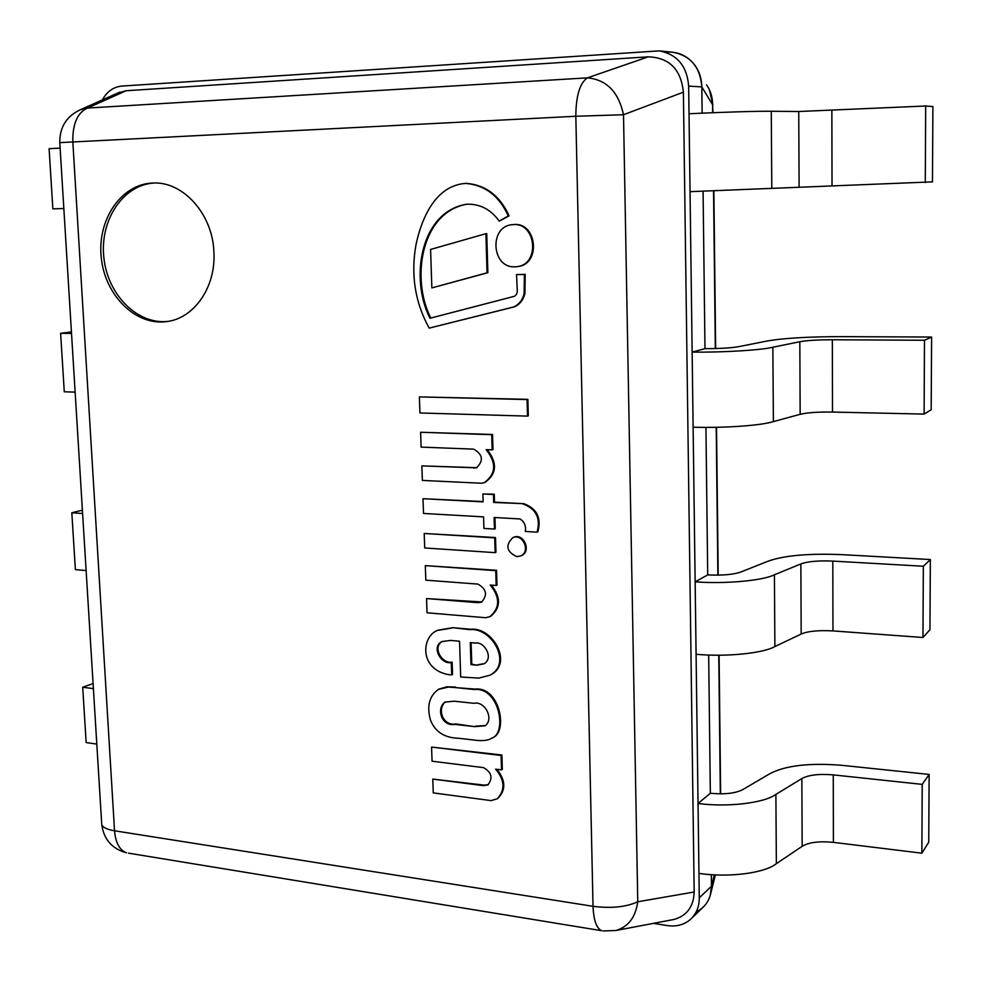 <?xml version="1.0" encoding="UTF-8"?>
<svg xmlns="http://www.w3.org/2000/svg" width="982" height="982" viewBox="0 0 982 982"><rect width="100%" height="100%" fill="white"/><g stroke="black" fill="none" stroke-linecap="round" stroke-linejoin="round"><path stroke-width="1.47" d="M706.524 84.845C710.624 90.737 712.637 97.365 712.576 104.73L712.993 112.709M667.134 52.095C678.722 51.641 688.051 56.121 695.133 65.561C699.429 71.747 701.664 78.867 701.823 86.895L702.13 113.163L701.823 86.895L712.576 104.73L712.662 112.721M714.319 874.864L711.471 886.243L711.324 874.68L711.471 886.243L710.268 895.338C707.924 903.035 703.247 908.497 696.25 911.75M799.827 341.724C806.725 340.435 817.564 339.784 832.343 339.76L924.479 340.263L931.599 337.047L840.752 336.63C807.143 336.728 782.359 338.238 766.426 341.159L738.967 346.597C731.492 347.972 720.162 348.659 704.978 348.659L703.075 191.269L704.978 348.659L692.138 352.096L693.12 427.182C723.648 428.189 761.357 425.537 773.374 421.597L772.871 347.235L799.827 341.724L800.158 414.318L773.374 421.597M800.858 563.95C807.634 561.434 818.288 560.489 832.81 561.09L923.338 566.246L930.347 559.544L841.071 554.597C808.014 553.332 783.673 555.542 768.022 561.238L741.091 571.892C733.763 574.58 722.629 575.587 707.715 574.9L705.935 427.391L707.715 574.9L695.146 581.86L696.091 654.282C726.103 657.068 763.112 653.374 774.896 646.537L774.405 574.789L800.858 563.95L801.177 634.053L774.896 646.537M801.852 778.579C808.505 774.933 818.976 773.693 833.264 774.884L922.221 784.373L929.132 774.43L841.378 765.273C808.873 762.732 784.937 765.592 769.569 773.877L743.141 789.393C735.948 793.296 725.011 794.598 710.342 793.284L708.673 655.043L710.342 793.284L698.042 803.497L698.951 873.391C728.46 877.847 764.806 873.182 776.357 863.657L775.89 794.389L801.852 778.579L802.171 846.312L776.357 863.657M653.435 923.362L667.244 925.572C676.745 926.934 684.687 924.676 691.082 918.821C696.533 913.42 699.27 906.411 699.27 897.818L688.664 86.121C687.044 66.076 677.236 54.329 659.229 50.88L121.903 86.072C113.482 86.882 106.977 91.51 102.361 99.919M699.27 897.818L711.471 886.243C711.459 894.725 708.746 901.636 703.345 906.987M672.805 52.23C690.567 55.618 700.24 67.181 701.823 86.895L688.664 86.121M126.555 852.781C119.595 850.203 115.594 842.863 114.538 830.784L72.815 141.641C72.533 123.941 77.406 112.746 87.435 108.081L80.242 109.8C66.469 116.281 59.657 127.218 59.779 142.636L575.82 116.257L623.509 114.734C618.574 91.927 606.557 79.64 587.42 77.86C579.834 83.004 575.968 95.806 575.82 116.257L593.03 906.312C593.619 920.539 596.59 928.69 601.954 930.752L128.519 853.162M59.779 142.697L101.686 823.456M603.329 930.973L616.009 930.482C628.333 926.799 635.587 917.237 637.76 901.771L623.509 114.734L683.386 92.173C681.042 69.391 669.343 57.607 648.304 56.833L587.42 77.86L87.435 108.081L126.101 90.749L117.791 93.032M671.774 919.876L674.008 919.447C686.946 915.715 693.673 906.57 694.176 892L637.76 901.771C625.988 907.098 611.086 908.608 593.03 906.312L114.538 830.784C106.829 829.483 102.57 827.36 101.735 824.401C103.675 839.033 111.653 848.448 125.684 852.622M126.101 90.749L648.304 56.833M683.386 92.173L694.176 892M213.892 251.981C216.114 286.867 194.215 318.413 166.78 321.568C135.872 326.098 105 295.57 101.269 257.763C96.985 219.993 121.093 183.978 152.701 183.045C182.947 181.032 212.689 214.088 213.892 251.981M63.83 208.528L52.856 208.859L49.1 148.675L60.123 148.122M771.275 111.273L798.747 111.506L925.682 106.007L932.9 106.547L932.47 181.866L690.039 191.674L689.02 113.777C720.272 112.206 758.939 111.04 771.275 111.273L771.791 188.397M798.747 111.506L799.103 186.727M925.682 106.007L925.289 182.566M71.428 331.916L60.626 333.303L71.526 333.426M60.626 333.303L64.272 391.793L75.135 392.125M931.599 337.047L931.182 409.74L924.111 414.097L832.503 412.059C817.797 411.875 807.02 412.624 800.158 414.318M692.138 352.096C722.838 352.501 760.78 350.193 772.871 347.235M924.479 340.263L924.111 414.097M82.402 510.186L71.821 512.764L82.611 513.525M71.821 512.764L75.368 569.621L86.121 570.579M930.347 559.544L929.942 629.732L922.97 637.502L832.957 630.91C818.509 630.113 807.916 631.156 801.177 634.053M695.146 581.86C725.317 584.081 762.548 580.718 774.405 574.789M923.338 566.246L922.97 637.502M93.069 683.558L82.709 687.253L93.388 688.615M82.709 687.253L86.158 742.564L96.801 744.111M929.132 774.43L928.739 842.237L921.865 853.186L833.399 842.36C819.197 840.997 808.787 842.311 802.171 846.312M698.042 803.497C727.699 807.425 764.266 803.067 775.89 794.389M922.221 784.373L921.865 853.186M153.978 183.02C122.946 184.812 99.661 220.398 103.846 257.53C107.541 294.723 137.505 324.981 168.032 321.372M445.362 701.909C436.892 708.894 442.747 726.324 455.832 723.93L474.625 726.631L455.01 724.397C441.667 726.962 435.922 708.513 444.932 702.118L454.249 701.185L473.913 703.308C484.605 700.62 494.449 718.763 485.194 725.784L474.625 726.631M475.448 726.164L485.587 725.538M491.945 738.047L492.35 737.813C508.406 732.817 500.071 686.295 475.104 689.094L448.381 687.069L438.512 689.352C429.232 695.968 426.581 706.303 430.558 720.334C435.284 731.958 444.686 737.936 458.778 738.268L473.312 739.974C481.843 741.201 487.919 740.649 491.552 738.292C507.608 733.296 499.261 686.737 474.281 689.536L454.764 687.51M475.104 689.094L474.281 689.536M455.587 687.069L446.81 686.786L438.929 689.131M471.115 642.67L471.79 664.2L476.871 665.195L470.967 664.618L470.28 642.596L475.705 643.087C484.126 641.271 494.228 658.026 483.991 663.832L476.871 665.195M471.79 664.2L470.967 664.618M477.682 664.777L484.384 663.611M451.867 628.063L437.309 630.456C421.45 636.704 419.167 669.073 448.197 674.56L451.708 674.916L451.303 662.531C440.906 664.814 430.975 646.672 441.949 641.577L450.578 640.411L459.551 641.234L460.693 677.015L478.762 678.108L489.969 675.211C512.702 663.611 491.663 627.117 469.875 629.646L452.702 627.682L437.727 630.26M451.708 674.916L452.53 674.487L452.125 662.114L451.303 662.531M490.374 674.99L490.779 674.769C513.5 663.181 492.473 626.725 470.697 629.253L452.702 627.682M470.697 629.253L469.875 629.646M452.125 662.114C441.998 664.298 431.957 646.942 442.366 641.381M537.056 532.17L537.841 531.851C541.634 517.944 536.958 508.553 523.823 503.692L493.676 502.44L493.443 494.511L482.886 493.971L483.119 501.876L422.997 498.709L423.512 513.451L483.561 516.876L483.905 528.426L494.449 529.053L494.118 517.477L520.079 518.95C524.449 521.786 526.205 525.959 525.345 531.471L537.056 532.17C540.849 518.263 536.172 508.86 523.025 503.987M494.449 529.053L495.259 528.733L494.94 517.514M483.107 501.544L422.997 498.709M523.823 503.692L494.498 502.146L494.265 494.216L482.886 493.971M494.265 494.216L493.443 494.511M494.498 502.146L493.676 502.44M433.258 792.891L491.086 800.612L497.137 798.82C505.349 790.228 504.846 780.334 495.615 769.139L501.52 769.876L501.102 755.489L431.577 747.081L432.068 761.21L483.488 767.629C491.614 772.233 493.099 777.977 487.956 784.864L483.475 785.661L432.78 779.082L433.258 792.891M488.349 784.581L484.273 785.146L432.78 779.082M484.273 785.146L483.475 785.661M501.52 769.876L502.318 769.372L501.9 754.998L431.577 747.081M501.9 754.998L501.102 755.489M497.53 798.55L497.935 798.292C506.037 790.056 505.705 780.395 496.966 769.311M496.18 585.468L496.99 585.1L496.561 570.297L425.316 565.632L425.82 580.166L477.903 584.094C486.606 589.028 487.808 595.055 481.511 602.162L477.903 602.69L426.544 598.566L427.035 612.793L485.624 617.715L489.871 616.671C500.12 607.907 500.231 597.351 490.202 585.014L496.18 585.468L495.75 570.652L425.316 565.632M496.561 570.297L495.75 570.652M490.276 616.463L490.681 616.279C500.832 607.772 501.065 597.387 491.393 585.1M481.917 601.954L426.544 598.566M478.725 602.31L477.903 602.69M492.154 449.854L492.976 449.596L492.547 434.461L420.603 432.252L421.118 447.105L473.705 449.142C482.874 454.421 483.795 460.656 476.479 467.837L421.867 465.885L422.37 480.419L481.511 483.242L484.2 482.69C496.106 473.962 496.745 462.939 486.115 449.621L492.154 449.854L491.712 434.707L420.603 432.252M492.547 434.461L491.712 434.707M484.617 482.543L485.022 482.408C496.843 473.852 497.567 462.939 487.207 449.658M476.896 467.69L421.867 465.885M474.539 467.886L473.705 468.156M429.171 328.123L514.58 306.789C519.981 304.224 523.431 299.755 524.928 293.397L525.21 274.371L516.557 274.555L517.305 291.826L516.483 294.428L514.568 296.257L429.981 318.254C409.838 279.219 419.915 211.83 466.573 204.219C479.916 203.74 490.791 209.375 499.2 221.122L508.283 215.93C499.187 195.884 484.973 185.046 465.615 183.413C435.898 185.463 421.904 217.341 416.11 244.137C410.599 274.236 414.944 302.235 429.171 328.123L513.758 306.936C519.171 304.359 522.62 299.891 524.118 293.532L524.388 274.494L516.557 274.555M525.21 274.371L524.388 274.494M524.928 293.397L524.118 293.532M514.58 306.789L513.758 306.936M499.2 221.122L509.106 215.868C500.022 195.835 485.82 185.009 466.475 183.364L466.045 183.389M509.106 215.868L508.283 215.93M430.816 318.033C410.832 279.134 420.701 212.284 467.002 204.195M516.839 556.622L520.521 556.008C531.029 552.031 523.001 532.956 512.8 537.645C505.092 545.415 506.442 551.737 516.839 556.622M520.914 555.824L521.319 555.665C531.827 551.7 523.799 532.637 513.611 537.326L513.205 537.498M514.777 266.809L516.851 266.662C540.628 264.612 536.209 221.441 512.481 224.682C488.926 225.835 491.319 268.123 514.777 266.809M517.256 266.601L517.674 266.552C541.438 264.502 537.019 221.367 513.304 224.608L512.886 224.645M431.859 287.91L487.87 272.701L487.035 272.812L485.894 233.679L430.582 249.453L431.859 287.91L487.035 272.812M487.87 272.701L486.741 233.606L485.894 233.679M424.199 533.471L495.517 537.547L495.947 552.301L495.137 552.645L494.707 537.866L424.199 533.471L424.703 547.968L495.137 552.645M495.517 537.547L494.707 537.866M527.494 416.11L528.304 415.877L527.874 399.343L419.388 396.9L419.94 412.968L527.494 416.11L527.064 399.564L419.388 396.9M527.874 399.343L527.064 399.564M713.546 190.925L715.326 348.561M716.209 427.305L717.879 575.157M718.775 655.203L720.334 793.849M831.864 110.5L832.024 185.414M832.343 339.76L832.503 412.059M832.81 561.09L832.957 630.91M833.264 774.884L833.399 842.36M455.832 723.93L455.01 724.397M712.907 104.829L709.409 89.767M710.808 893.215L715.362 874.913M720.641 793.849L719.082 655.203M718.186 575.145L716.529 427.293M715.645 348.549L713.865 190.913M691.132 918.771L703.394 906.938M672.412 52.181L658.836 50.843M119.718 92.173L80.242 109.8M674.008 919.447L616.009 930.482M492.35 737.813L491.552 738.292M439.347 688.91L438.512 689.352M438.144 630.063L437.309 630.456M490.779 674.769L489.969 675.211M497.935 798.292L497.137 798.82M490.681 616.279L489.871 616.671M485.022 482.408L484.2 482.69M466.475 183.364L465.615 183.413M513.611 537.326L512.8 537.645M521.319 555.665L520.521 556.008M513.304 224.608L512.481 224.682M517.674 266.552L516.851 266.662"/></g></svg>
